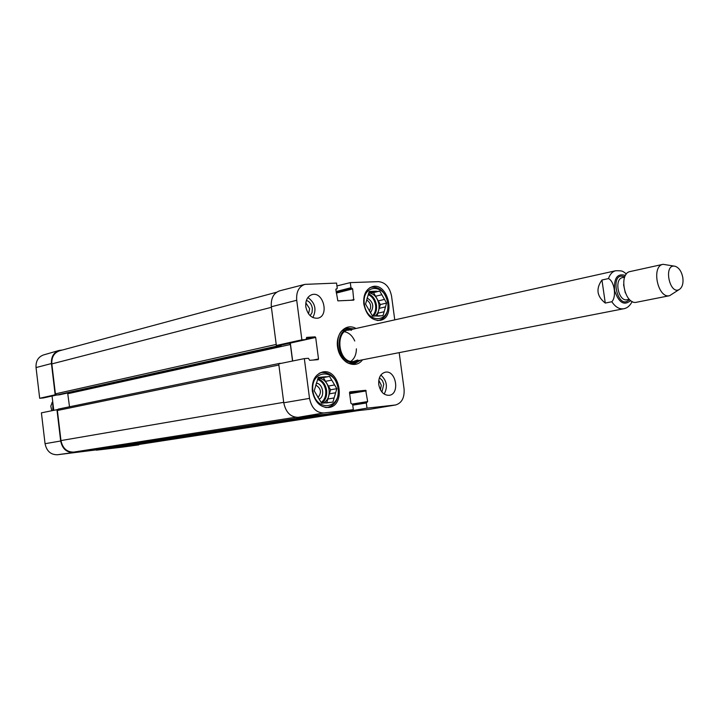 <?xml version="1.0" encoding="UTF-8"?>
<svg xmlns="http://www.w3.org/2000/svg" width="719" height="719" viewBox="0 0 719 719"><rect width="100%" height="100%" fill="white"/><g stroke="black" fill="none" stroke-linecap="round" stroke-linejoin="round"><path stroke-width="1.08" d="M281.408 345.021L280.994 345.641L277.076 345.426M292.543 361.028L290.395 344.509L289.613 343.197M279.52 363.697L282.549 363.077M276.617 292.22L59.614 350.773C54.078 352.777 51.48 357.154 51.831 363.904L55.399 393.868L56.684 395.046L59.479 394.794M67.658 392.978L69.509 406.783M280.042 363.302L58.248 409.111L57.385 410.486L60.971 440.576C62.589 448.279 66.831 452.125 73.698 452.098L99.582 449.078M112.577 447.047L113.503 447.452L138.596 444.513L358.053 410.63M52.289 402.325L50.815 406.127L51.732 410.702M52.766 401.948L52.864 410.468M605.272 303.058C596.833 296.372 595.727 288.687 601.947 280.006L608.463 278.586C614.448 281.183 616.722 296.83 611.824 301.737L605.272 303.058L601.947 280.006M682.834 277.777C683.454 282.935 682.511 286.674 679.994 288.984C669.766 296.992 662.684 263.064 675.258 266.309C679.131 267.783 681.657 271.611 682.834 277.777M679.491 289.335L669.614 295.689C657.813 298.879 650.974 266.12 663.062 264.313L674.656 266.183M669.614 295.689L636.63 302.232C624.793 305.404 618.097 273.355 630.221 271.53L663.062 264.313M57.601 409.56L41.405 412.85L45.054 443.695C46.618 451.092 50.716 454.785 57.376 454.759L100.318 449.375L73.41 452.521C66.543 452.548 62.301 448.701 60.675 440.999L56.936 409.623M112.712 447.182L112.793 447.91L96.418 450.175L122.392 447.128M141.445 444.072L112.793 447.91M43.437 397.94L39.68 398.281L55.165 394.794L51.444 363.544C51.085 356.894 53.628 352.535 59.066 350.459L62.409 350.018M55.165 394.794L55.83 394.74M53.754 410.279L52.056 396.025M59.066 350.459L43.437 354.97C38.17 356.975 35.698 361.172 36.04 367.571L39.68 398.281M378.787 380.279L381.286 385.132L380.45 389.86M305.818 302.861L309.673 308.73L308.532 313.817M315.731 385.033C321.123 388.404 321.86 392.592 317.951 397.598M366.69 299.958C370.824 302.879 371.705 306.573 369.323 311.048M369.413 287.986L371.381 287.241C379.812 286.602 385.294 291.896 387.838 303.121C388.539 312.316 385.663 318.032 379.219 320.27L377.124 320.485M319.146 373.35L321.645 372.523C330.291 372.172 335.809 377.529 338.209 388.593C338.856 398.883 335.387 405.13 327.801 407.34L325.168 407.421M370.492 312.657C374.365 306.591 373.215 301.71 367.05 297.999M385.51 306.869L379.255 308.343L380.333 304.55L378.257 300.91L384.503 299.401L386.597 303.058L383.029 315.578L378.068 316.153M386.597 303.058L380.333 304.55M377.008 316.171L377.861 313.196L384.126 311.749M379.839 315.758L372.514 316.153L365.549 304.065L369.207 291.474L372.433 291.348L368.991 292.202M381.834 294.727L375.588 296.255L373.494 292.606L370.303 292.732L379.74 291.051L384.503 299.401M379.74 291.051L373.494 292.606M387.793 303.005C390.687 322.93 366.996 324.413 364.317 304.119C361.585 283.852 385.312 283.088 387.793 303.005M372.433 291.348L376.54 291.177M368.901 292.516L370.303 292.732M375.588 296.255L378.257 300.91M368.811 292.813C374.168 293.676 377.538 297.603 378.949 304.613C379.47 309.718 378.185 313.52 375.111 316.018M379.255 308.343L377.861 313.196M319.092 399.153C325.294 396.717 322.93 383.353 316.27 383.191M335.638 392.754L329.383 393.832L330.569 389.779L328.358 386.067L334.614 384.944L336.834 388.682L332.924 402.056L325.995 402.991M336.834 388.682L330.569 389.779M326.723 402.874L327.864 399.018L334.119 397.958M329.491 402.415L321.627 403.242L314.221 390.884L318.238 377.421L321.708 377.116L318.131 377.79M331.774 380.162L325.536 381.313L323.316 377.583L319.883 377.888L329.545 376.414L334.614 384.944M329.545 376.414L323.316 377.583M338.11 388.557C341.094 409.372 315.65 412.239 312.909 391.01C310.105 369.809 335.593 367.724 338.11 388.557M321.708 377.116L326.111 376.72M318.409 377.736L319.883 377.888M325.536 381.313L328.358 386.067M318.05 378.059C323.892 378.536 327.567 382.49 329.077 389.923C329.608 396.277 327.684 400.654 323.325 403.062M329.383 393.832L327.864 399.018M352.13 329.338L346.297 328.403M353.676 363.751L358.655 360.561M351.762 329.419L351.519 329.374C333.643 325.365 335.989 364.479 353.559 362.385L358.287 360.632M351.555 330.219C334.605 326.408 336.816 363.49 353.478 361.522L357.774 359.985M350.854 361.351C354.485 358.691 356.327 354.512 356.39 348.832M354.755 340.995C352.418 335.809 349.057 332.726 344.671 331.738M336.941 285.919L350.288 282.612L378.545 281.65C385.357 282.333 389.698 287.169 391.558 296.156L394.758 319.865M399.18 352.643L404.06 388.799C404.671 397.67 401.84 403.062 395.576 404.977L367.005 408.158L341.139 412.517L369.566 409.327L395.576 404.977M381.933 392.062L383.784 384.126L382.364 380.486L379.434 377.709M384.171 394.093C387.945 386.903 386.84 380.558 380.854 375.048M310.186 315.713L312.064 312.522L312.361 308.352C311.606 304.209 309.619 301.558 306.384 300.407M312.846 317.555C316.809 309.485 315.156 302.807 307.876 297.531M280.796 345.156L276.348 345.479L301.881 339.826L306.033 339.548L306.636 337.4L315.111 336.843L315.686 337.454L318.508 358.97L318.104 359.653L309.691 360.318L308.424 358.296L304.335 358.61L278.729 363.859L283.762 402.775C285.785 412.355 290.566 417.2 298.133 417.326L327.558 414.036L353.344 409.677L323.73 412.958C316.279 412.814 311.543 407.961 309.521 398.38L304.335 358.61M301.881 339.826L296.713 300.263C296.12 291.86 298.843 286.557 304.883 284.373L279.682 290.818C273.544 293.028 270.766 298.349 271.333 306.761L276.348 345.479M341.139 412.517L341.04 411.753M292.66 361.001L290.323 343.044M363.814 304.065C363.122 294.808 365.971 289.011 372.343 286.674C387.981 281.929 396.412 317.51 380.333 320.341C371.885 320.836 366.375 315.407 363.814 304.065M312.325 391.028C311.695 380.693 315.129 374.356 322.624 372.011C339.871 367.885 346.531 405.453 328.898 407.493C320.261 407.682 314.742 402.191 312.325 391.028M305.818 306.815C305.359 300.38 307.435 296.318 312.037 294.619C323.361 291.123 329.509 315.974 317.879 318.175C311.669 318.625 307.651 314.841 305.818 306.815M378.769 384.575C378.32 377.799 380.468 373.673 385.213 372.199C395.998 369.692 400.258 394.066 389.249 395.315C383.82 395.405 380.324 391.828 378.769 384.575M360.543 360.192L354.629 363.616C338.074 367.795 330.372 330.947 347.223 328.152L354.009 328.925M355.959 328.484C345.677 322.346 334.659 334.335 337.84 348.616C340.635 362.978 355.537 369.557 362.502 359.815M353.344 409.677L352.652 404.464L350.935 403.359L349.506 392.556L349.901 391.873L365.692 390.3L367.661 401.57L366.313 402.991L367.005 408.158M350.288 282.612L350.971 287.726L352.661 288.912L353.748 300.138L337.84 300.857L335.863 289.55L337.247 288.238L336.564 283.079L304.883 284.373M51.831 363.904L271.405 307.31M55.399 393.868L276.213 344.428M56.684 395.046L278.019 345.839M59.38 394.812L280.994 345.641M67.945 393.688L290.395 344.509M57.385 410.486L278.873 365.018M60.971 440.576L283.708 402.325M73.698 452.098L295.545 417.263M99.51 449.087L315.938 415.339M113.503 447.452L341.076 412.095M357.882 410.648L138.273 444.558M608.463 278.586C609.982 274.182 612.399 271.566 615.716 270.739L347.942 330.273M354.44 361.387L623.652 308.757C619.338 309.386 615.392 307.04 611.824 301.737M630.68 300.524C624.182 306.042 618.834 302.798 614.655 290.8C613.684 278.127 617.279 273.022 625.44 275.467M625.287 292.849L623.58 284.67M629.296 299.302L627.139 299.733C618.538 302.052 613.711 278.927 622.519 277.606L624.667 277.139M629.431 299.437C617.486 312.379 608.607 269.886 624.739 276.968M56.603 395.055L52.065 396.061M43.392 397.949L56.459 395.046L43.338 397.958M51.444 363.544L36.04 367.571M73.41 452.521L57.376 454.759M60.675 440.999L45.054 443.695M138.632 444.89L122.041 447.173M368.29 294.637C372.235 296.462 374.671 300.021 375.597 305.323C376.082 309.907 374.994 313.412 372.325 315.839M368.514 293.855C372.802 295.698 375.444 299.481 376.459 305.207C376.963 309.898 375.875 313.538 373.206 316.117M317.609 379.533C322.004 381.124 324.7 384.782 325.698 390.48C326.201 395.917 324.682 399.908 321.15 402.442M317.843 378.769C322.579 380.36 325.5 384.225 326.597 390.363C327.127 396.25 325.446 400.501 321.546 403.107M353.029 363.796L358.457 360.596M351.942 329.383L345.677 328.628M349.569 363.32L351.87 363.401L357.478 361.154M350.818 329.266L342.702 330.443M290.332 343.089L315.686 337.454M306.375 338.793L315.111 336.843M313.295 360.03L318.508 358.97M280.689 345.183L305.97 339.557M349.569 393.041L365.692 390.3M349.659 393.688L366.241 390.884M352.436 404.015L367.661 401.57M366.681 402.316L352.661 404.554L366.663 402.316M352.741 405.157L366.313 402.991M350.962 300.272L354.072 299.508M335.935 289.119L336.852 288.885M336.124 291.537L350.971 287.726M336.222 292.256L351.519 288.328M336.24 292.372L352.103 288.31M336.33 293.091L352.661 288.912M283.762 402.775L309.521 398.38M369.108 409.39L395.126 405.04M271.333 306.761L296.713 300.263M298.133 417.326L323.73 412.958M281.048 345.632L59.434 394.812M280.158 363.275L58.248 409.111M315.956 415.33L99.546 449.078M51.885 402.901L52.739 401.687M623.652 308.757C627.157 308.19 630.006 305.764 632.199 301.495M626.447 273.975C622.214 270.874 622.807 270.712 615.716 270.739M122.203 447.155L138.803 444.872M371.381 287.241L370.123 287.555M379.219 320.27L377.951 320.557M321.645 372.523L320.153 372.81M327.801 407.34L326.3 407.583M280.743 345.174L306.033 339.548M335.926 289.128L336.932 288.867"/></g></svg>
